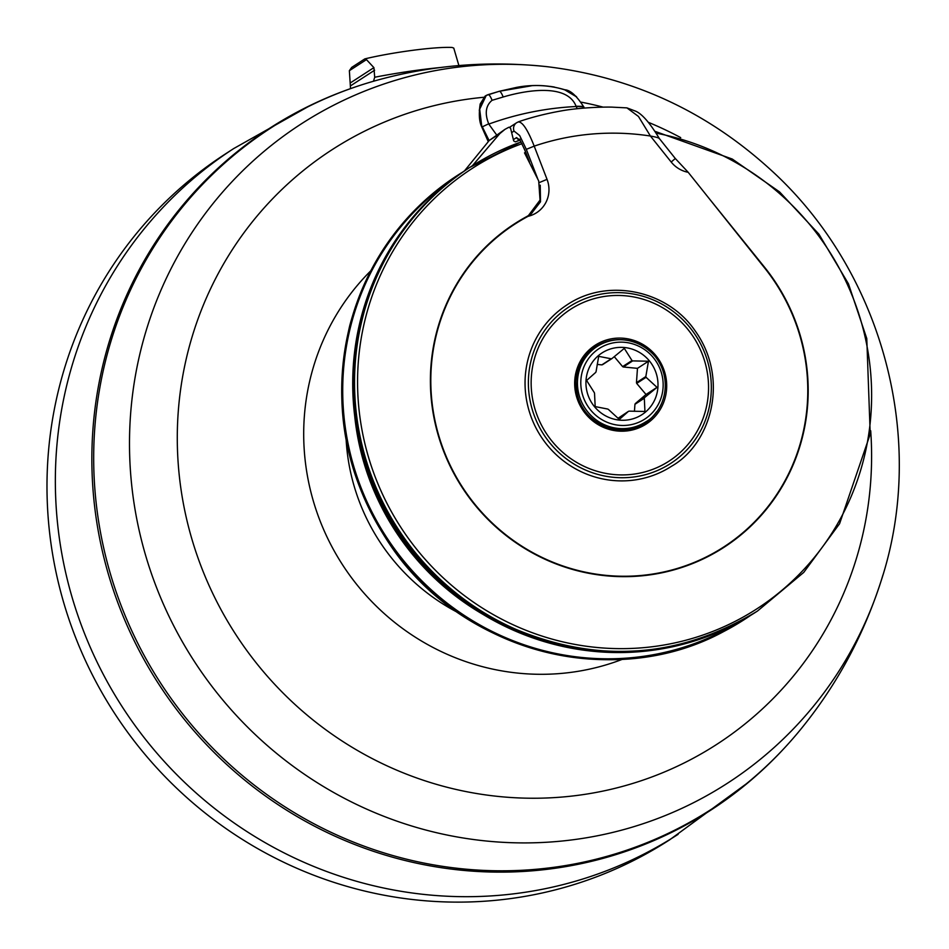<?xml version="1.0" encoding="UTF-8"?>
<svg xmlns="http://www.w3.org/2000/svg" width="949" height="949" viewBox="0 0 949 949"><rect width="100%" height="100%" fill="white"/><g stroke="black" fill="none" stroke-linecap="round" stroke-linejoin="round"><path stroke-width="1.42" d="M350.537 88.625L349.362 70.689L351.699 67.403L364.819 58.897C391.071 52.551 434.037 46.596 452.044 47.45L453.764 48.091L459.055 66.11M349.362 70.689L366.444 59.621L364.689 59.135M366.444 59.621L373.906 67.628L374.701 77.249L373.491 81.246M618.024 418.307L628.416 411.368L619.329 419.434L608.392 409.41A27.711 26.928 -122.9 0 1 607.704 409.043L595.177 406.599L594.537 393.361A27.711 26.928 -122.9 0 1 594.299 392.613L586.624 380.466L595.711 372.399A27.711 26.928 -122.9 0 1 596.055 371.711L598.7 356.349L611.227 358.793L601.856 364.879L597.218 364.416M601.856 364.879A27.711 26.928 -122.9 0 1 602.579 364.641L611.951 358.568L624.312 348.378L631.987 360.537L622.615 366.611L614.264 356.658M634.442 411.32L634.94 404.31L644.312 398.236L644.94 411.463L629.151 411.142A27.711 26.928 -122.9 0 1 628.416 411.368M648.464 361.225L645.83 376.575L636.459 382.661L637.467 368.354L623.303 366.978L632.675 360.893L648.464 361.225L637.467 368.354M636.696 383.396L646.079 377.322L657.016 387.358L646.008 394.487L636.696 383.396A27.711 26.928 -122.9 0 0 636.459 382.661M657.016 387.358L644.656 397.548L635.284 403.622L646.008 394.487M598.356 355.661A36.762 35.73 -122.9 0 1 657.349 377.821A36.762 35.73 -122.9 0 1 610.207 417.951A36.762 35.73 -122.9 0 1 598.356 355.661M644.656 397.548A27.711 26.928 -122.9 0 1 644.312 398.236M645.83 376.575A27.711 26.928 -122.9 0 1 646.079 377.322M631.987 360.537A27.711 26.928 -122.9 0 1 632.675 360.893M611.227 358.793A27.711 26.928 -122.9 0 1 611.951 358.568M622.615 366.611A27.711 26.928 -122.9 0 1 623.303 366.978M635.284 403.622A27.711 26.928 -122.9 0 1 634.94 404.31M469.138 167.819A264.38 256.965 57.1 0 0 468.64 168.139A264.38 256.965 57.1 0 0 384.25 508.296A264.38 256.965 57.1 0 0 756.234 611.844A264.38 256.965 57.1 0 0 756.709 611.536M468.64 168.139L468.082 168.495A264.38 256.965 57.1 0 0 383.693 508.652A264.38 256.965 57.1 0 0 755.677 612.2L756.234 611.844M354.736 416.374A254.059 246.942 57.1 0 0 483.136 614.454M882.914 575.07A392.542 381.534 -122.9 0 1 881.04 581.144C863.756 634.632 837.943 682.829 803.613 725.736A405.662 394.286 -122.9 0 1 307.867 820.47A405.662 394.286 -122.9 0 1 110.44 342.933A405.662 394.286 -122.9 0 1 384.025 78.376C437.204 64.568 491.736 60.689 547.632 66.75C632.698 77.201 707.159 111.662 771.039 170.132C882.641 271.58 927.754 439.351 881.04 581.144A392.542 381.534 -122.9 0 1 400.739 822.463A392.542 381.534 -122.9 0 1 145.707 332.126A392.542 381.534 -122.9 0 1 547.632 66.75M654.62 355.911A44.84 43.583 57.1 0 0 597.028 346.539A44.84 43.583 57.1 0 0 584.833 407.88A44.84 43.583 57.1 0 0 645.806 421.807L644.241 422.815A44.84 43.583 -122.9 0 1 594.098 420.537M577.063 394.262A44.84 43.583 -122.9 0 1 595.462 347.559L597.028 346.539C607.348 338.081 634.454 333.834 654.691 355.875C674.253 379.92 663.956 412.198 645.806 421.807M520.123 139.266L517.193 141.164A267.203 259.718 57.1 0 0 515.331 141.852L513.694 140.915L510.55 128.162L508.842 127.249L504.987 129.337L499.803 133.631L472.412 165.707M504.975 129.337L489.269 140.452L464.488 170.879M517.193 141.164L519.815 140.238M524.963 150.31L520.123 140.357L516.553 137.581A2.823 2.752 57.1 0 0 519.103 139.432M537.668 178.697L526.327 149.349L534.204 146.134A254.486 247.345 -122.9 0 1 650.421 136.027C656.483 137.119 659.425 138.02 659.247 138.72M540.23 185.209L540.503 201.805L530.183 215.103L528.119 216.301A192.279 186.882 57.1 0 0 514.714 224.201A192.279 186.882 57.1 0 0 462.471 487.193A192.279 186.882 57.1 0 0 723.873 546.897A192.279 186.882 57.1 0 0 764.669 268.021L688.191 172.303L675.308 158.507L659.33 138.507C650.184 123.311 642.378 114.236 635.889 111.27L626.909 107.878L638.475 116.478L650.421 136.027L671.18 162.018A28.28 27.485 57.1 0 0 688.191 172.303M525.402 374.772A96.134 93.441 57.1 0 0 571.239 466.279A96.134 93.441 57.1 0 0 671.584 466.22C711.157 443.907 729.983 378.781 694.739 330.276C667.194 290.24 607.49 277.428 567.004 304.878A96.134 93.441 57.1 0 0 525.402 374.772M583.576 107.047C584.703 106.561 582.2 106.288 576.067 106.241C567.253 83.417 526.648 90.001 503.184 97L492.068 100.309A7.07 1.625 -110.4 0 0 488.237 94.58A7.07 1.625 -110.4 0 0 488.13 94.627L486.256 95.422L479.684 109.194L481.819 126.893M488.699 123.821L482.306 126.822L488.699 123.821C484.595 113.429 485.722 105.588 492.068 100.309M554.311 87.023L550.218 86.395M531.298 85.825L499.447 91.258M503.184 97A7.07 1.625 -110.4 0 0 499.352 91.27A7.07 1.625 -110.4 0 0 499.245 91.318L488.344 94.568M489.138 140.594L482.306 126.822M577.194 108.72L576.173 106.513A298.306 297.867 3.6 0 0 488.794 124.094L496.529 134.805M576.067 106.241L576.173 106.513C582.306 106.573 584.821 106.834 583.682 107.332M488.308 141.496L481.795 126.834L479.281 110.108L484.951 96.252L486.291 95.398M526.327 149.349L519.637 135.505L514.038 131.069L511.641 132.623M516.837 122.611A7.07 6.868 57.1 0 0 516.636 122.741A7.07 6.868 57.1 0 0 516.588 122.765A7.07 6.868 57.1 0 0 514.038 131.069M723.873 546.897L720.528 549.068A192.279 186.882 -122.9 0 1 705.522 557.798M497.264 236.491A192.279 186.882 -122.9 0 1 511.369 226.372L514.714 224.201M528.474 216.111A28.28 27.485 57.1 0 0 532.425 212.422M708.595 197.831L764.989 267.76A192.706 187.297 -122.9 0 1 724.099 547.253A192.706 187.297 -122.9 0 1 462.127 487.418A192.706 187.297 -122.9 0 1 514.488 223.845A192.706 187.297 -122.9 0 1 526.588 216.645L528.451 215.542L540.04 200.085L538.712 180.962L524.5 152.848A252.339 245.269 -122.9 0 1 525.687 152.409M528.451 215.542L525.105 217.712A29.692 28.861 -122.9 0 1 523.243 218.816L526.588 216.645M737.978 536.766A192.706 187.297 -122.9 0 1 722.426 548.332M512.816 224.937A192.706 187.297 -122.9 0 1 523.243 218.816M644.893 423.207A45.528 44.247 57.1 0 0 656.542 411.854M610.492 340.81A45.528 44.247 57.1 0 0 595.367 346.8M627.633 296.029A90.487 87.949 -122.9 0 1 708.215 395.365A90.487 87.949 -122.9 0 1 612.081 474.346A90.487 87.949 -122.9 0 1 531.487 374.997A90.487 87.949 -122.9 0 1 627.633 296.029M678.132 834.313A408.592 397.133 57.1 0 1 58.245 529.661A408.592 397.133 57.1 0 1 233.668 148.59L225.304 154.011A408.592 397.133 57.1 0 0 49.882 535.082A408.592 397.133 57.1 0 0 669.769 839.746L749.141 781.762A406.065 394.689 57.1 0 0 782.522 750.078M353.194 87.699A406.065 394.689 57.1 0 0 310.643 105.232A406.065 394.689 57.1 0 0 94.734 507.371A406.065 394.689 57.1 0 0 345.733 840.861A406.065 394.689 57.1 0 0 749.141 781.762M374.701 77.249A75.635 7.462 -8.8 0 1 442.175 67.343M350.288 82.943L373.906 67.628M350.442 85.896L374.618 70.226M457.145 175.589A264.38 256.965 57.1 0 0 457.074 175.636L462.697 172.089A264.38 256.965 57.1 0 0 457.204 175.553A264.38 256.965 57.1 0 0 378.841 526.576A264.38 256.965 57.1 0 0 723.897 631.405A264.38 256.965 57.1 0 0 744.799 619.258A264.38 256.965 57.1 0 0 750.196 615.664L744.668 619.341A264.38 256.965 57.1 0 0 744.74 619.294M738.986 622.129A263.715 256.325 -122.9 0 1 723.826 630.67A263.715 256.325 -122.9 0 1 381.403 529.079A263.715 256.325 -122.9 0 1 452.222 179.681M725.546 630.563L723.743 631.512C613.884 691.477 462.637 652.532 390.846 545.96C344.902 477.881 331.213 404.428 349.754 325.602C366.943 261.817 402.72 211.829 457.074 175.636A264.38 256.965 57.1 0 0 378.722 526.659A264.38 256.965 57.1 0 0 723.779 631.488A264.38 256.965 57.1 0 0 744.668 619.341M457.62 612.413A203.584 197.878 -122.9 0 1 346.183 440.49M622.342 659.33A236.242 229.611 -122.9 0 1 379.398 609.128A236.242 229.611 -122.9 0 1 313.455 366.895A236.242 229.611 -122.9 0 1 370.62 270.963M870.696 430.739A354.119 344.19 -122.9 0 1 486.505 795.025A354.119 344.19 -122.9 0 1 191.912 337.441A354.119 344.19 -122.9 0 1 483.765 97.284M581.346 102.184A354.119 344.19 -122.9 0 1 603.149 107.142M648.63 122.433A354.119 344.19 -122.9 0 1 680.694 137.617M653.09 357.322A42.017 40.843 -122.9 0 1 629.792 424.915A42.017 40.843 -122.9 0 1 583.042 369.197A42.017 40.843 -122.9 0 1 653.09 357.322M489.269 140.452L499.803 133.631M516.553 137.581L513.385 139.645M528.119 216.301A28.28 27.485 57.1 0 0 547.039 179.349L534.204 146.134C527.597 129.42 522.235 121.389 518.107 122.018M486.256 95.422L499.34 91.258A7.07 1.625 -110.4 0 0 499.34 91.27L516.624 87.379C532.982 84.259 549.056 85.066 564.869 89.775C570.385 90.131 576.66 95.813 583.706 106.834L584.181 108.056M671.18 162.018L675.308 158.507M547.039 179.349L539.364 182.552M529.483 162.018L524.939 150.25M656.411 133.204A262.197 254.842 -122.9 0 1 844.74 510.408A262.197 254.842 -122.9 0 1 437.572 572.425A262.197 254.842 -122.9 0 1 488.462 158.78A262.197 254.842 -122.9 0 1 520.254 144.307A262.197 254.842 -122.9 0 1 521.962 143.679M655.332 131.46L732.284 159.052L779.568 191.9L818.916 234.166L848.465 283.846L866.781 338.568L870.221 434.108L839.592 523.694L803.767 572.389L757.516 611.014A264.38 256.965 -122.9 0 1 398.082 528.925A264.38 256.965 -122.9 0 1 469.921 167.309A264.38 256.965 -122.9 0 1 518.581 142.836M757.373 611.109A264.38 256.965 -122.9 0 1 757.231 611.203A264.38 256.965 -122.9 0 1 397.797 529.115A264.38 256.965 -122.9 0 1 469.636 167.487A264.38 256.965 -122.9 0 1 469.779 167.404M619.756 339.683A45.528 44.247 57.1 0 0 595.652 346.622A45.528 44.247 57.1 0 0 575.948 379.695A45.528 44.247 57.1 0 0 597.645 423.052A45.528 44.247 57.1 0 0 645.166 423.029A45.528 44.247 57.1 0 0 661.358 403.859M624.727 338.378A46.952 45.635 57.1 0 0 574.845 379.363A46.952 45.635 57.1 0 0 616.648 430.905A46.952 45.635 57.1 0 0 666.53 389.932A46.952 45.635 57.1 0 0 624.727 338.378M528.723 374.725A93.31 90.689 57.1 0 0 658.499 470.052A93.31 90.689 57.1 0 0 672.331 310.786A93.31 90.689 57.1 0 0 528.723 374.725M488.237 141.567L481.736 126.893C479.186 121.626 478.676 113.999 480.182 104.01L485.069 96.169M576.268 96.584L575.592 96.003M525.283 86.276C538.783 84.556 551.962 85.766 564.845 89.894L576.684 96.952M520.194 139.23L518.842 139.206C519.293 138.744 521.298 142.445 524.88 150.31L529.162 161.425M516.6 122.753L518.462 121.828C518.735 121.721 535.865 115.398 560.61 111.033C581.974 107.047 609.495 106.846 613.291 107.201L626.909 107.878M509.732 127.213L516.458 122.86M520.977 141.947L469.636 167.487C423.301 198.044 390.217 239.539 370.371 291.948C344.831 365.104 349.73 436.931 385.08 507.418C412.839 559.376 452.863 598.463 505.153 624.679C592.603 664.395 676.637 659.899 757.231 611.203L757.516 611.014M645.166 423.029C633.493 430.253 620.978 431.819 607.621 427.702C586.067 418.948 575.521 402.934 575.984 379.659C577.514 365.495 584.074 354.487 595.652 346.622M233.668 148.59L310.643 105.232"/></g></svg>
